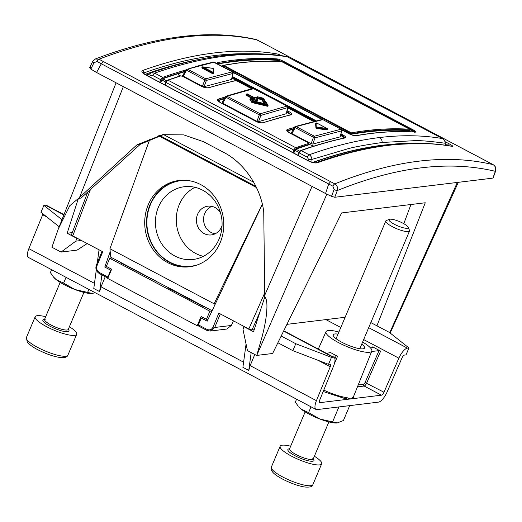 <?xml version="1.0" encoding="UTF-8"?>
<svg xmlns="http://www.w3.org/2000/svg" width="522" height="522" viewBox="0 0 522 522"><rect width="100%" height="100%" fill="white"/><g stroke="black" fill="none" stroke-linecap="round" stroke-linejoin="round"><path stroke-width="0.78" d="M445.09 141.677L449.018 143.752C452.43 145.605 453.52 146.48 452.287 146.375A1284.675 454.101 117.9 0 0 317.376 162.779C315.053 163.314 312.006 162.681 308.228 160.867A1.931 0.685 -62.1 0 1 308.339 160.841A1.931 0.685 -62.1 0 1 308.509 160.867L145.553 74.724A1.931 0.685 -62.1 0 1 145.671 74.848M308.228 160.867L145.273 74.724C141.899 72.76 141.044 71.331 142.695 70.444A1284.675 454.101 -62.1 0 1 277.613 54.04L282.337 55.789M330.563 181.643L328.71 183.979L332.938 186.217A2.577 0.913 -62.1 0 1 334.791 183.881C394.006 160.032 446.773 153.618 493.081 164.632L257.229 39.959C234.92 34.83 210.529 33.871 184.051 37.088C157.572 40.311 129.202 47.678 98.939 59.208L334.791 183.881C337.16 185.388 338.002 187.607 337.316 190.53C396.446 166.681 449.122 160.274 495.345 171.32C496.187 168.397 495.437 166.172 493.081 164.632A2.577 0.907 -62.1 0 1 493.159 164.665A2.577 0.907 -62.1 0 1 493.238 164.724M445.364 144.229L447.484 145.351A1.931 0.685 117.9 0 1 449.018 143.752M142.695 70.444A1.931 1.683 70.4 0 1 143.667 72.995A1282.743 453.416 -62.1 0 1 248.198 53.766M325.552 193.538L96.557 72.486L90.835 69.113L93.986 62.66L97.092 61.544L328.71 183.979L325.552 193.538L331.522 196.331L334.746 197.277L491.293 178.328L492.931 178.048L495.345 171.32A2.577 0.594 19.7 0 0 495.593 171.17L493.499 177.004A2.577 0.594 -160.3 0 1 493.251 177.147M95.298 59.006L98.939 59.208A2.577 0.907 117.8 0 0 97.092 61.544M257.379 40.037A2.577 0.913 117.9 0 0 257.307 39.985A2.577 0.913 117.9 0 0 257.229 39.959L256.145 39.555C233.295 34.308 208.408 33.323 181.48 36.605C154.545 39.894 125.854 47.345 95.422 58.953L92.714 61.459A2.577 0.555 26.1 0 0 93.986 62.66M145.357 74.62L145.436 74.254A1282.743 453.416 -62.1 0 1 199.991 59.293M445.37 144.62L446.839 145.41M332.938 186.217L334.093 189.584A2.577 0.47 20.9 0 0 337.316 190.53L334.746 197.277M96.557 72.486L101.327 63.782L103.173 61.439M145.795 74.855A0.646 0.561 -109.7 0 0 145.436 74.254M492.931 178.048L493.499 177.004M89.797 67.795L90.835 69.113M390.169 333.043L458.309 182.341M376.93 325.813L425.267 202.771L341.629 212.943L272.615 353.492L256.752 355.417L326.837 194.138M77.171 238.247L76.727 238.3L75.801 241.151L61.048 252.074L51.913 247.245L58.36 228.871L69.811 205.668L78.365 198.497L137.018 144.77L162.753 134.663L183.757 134.885L203.476 141.697L223.279 152.163C244.061 162.583 260.674 187.039 263.74 211.756L264.758 297.031C267.114 299.021 267.558 305.768 266.089 317.272C265.417 322.283 264.165 328.508 262.325 335.94L256.752 355.417M410.958 204.513L403.793 223.697M264.758 297.031L253.529 331.764L243.944 326.694L243.024 329.552L247.441 350.608L256.576 355.436M72.264 232.61L67.142 233.23L78.365 198.497M78.404 198.399L81.021 198.079L140.287 144.3M163.569 134.591L140.274 144.281L137.018 144.77M76.727 238.3L67.142 233.23M87.194 243.546L77.08 250.123L61.048 252.074M243.944 326.694L244.387 326.642M75.801 241.151L81.386 240.472M361.733 344.135A16.998 3.791 -157.1 0 1 364.578 347.991A16.998 3.791 -157.1 0 1 362.966 348.84A16.998 3.791 -157.1 0 1 344.507 343.587A16.998 3.791 -157.1 0 1 333.258 334.759A16.998 3.791 -157.1 0 1 334.85 333.969A16.998 3.791 -157.1 0 1 338.008 334.113M338.889 332.025A24.86 5.546 22.9 0 0 328.351 330.537A24.86 5.546 22.9 0 0 326.015 331.711A24.86 5.546 22.9 0 0 342.517 344.618A24.86 5.546 22.9 0 0 369.465 352.272A24.86 5.546 22.9 0 0 371.814 351.058A24.86 5.546 22.9 0 0 362.62 342.047M329.734 352.8L329.989 352.206L330.335 352.728L326.204 353.231M332.064 356.33L336.194 355.828L337.59 356.219A25.082 5.598 -157.1 0 1 329.989 352.206L330.335 352.728M323.203 391.526L347.28 399.337A1.285 0.979 97.4 0 1 346.902 397.647L350.667 398.925L353.361 396.857A25.735 5.742 22.9 0 0 353.564 396.518L371.814 351.058M243.598 362.17L101.04 286.806L99.643 291.609L101.907 274.924M101.04 286.806L105.255 276.693M246.064 344.044L242.9 367.338L248.759 370.437L250.149 365.635L254.795 354.49M370.835 322.589L389.301 332.351L408.954 347.952L407.408 348.141A10.949 3.869 117.9 0 0 398.86 358.183L383.957 392.231A3.217 1.135 -62.1 0 1 381.445 395.18L319.895 402.664A3.217 1.135 -62.1 0 1 319.614 402.619A3.217 1.135 -62.1 0 1 319.738 400.041L333.545 366.124A10.949 3.869 117.9 0 0 333.976 357.342A10.949 3.869 117.9 0 0 333.01 357.185L331.463 357.374L295.778 343.724L292.849 350.66L328.534 364.317L331.463 357.374M372.336 347.619L372.656 346.889L380.642 351.117L366.653 383.083A3.217 1.135 -62.1 0 1 364.134 386.032L381.445 395.18M353.786 395.97L354.06 398.514A1.285 1.253 38.9 0 1 353.361 396.857M94.489 283.348L28.854 248.648A10.949 3.869 117.9 0 0 28.423 257.431L315.999 409.45A10.949 3.869 -62.1 0 0 316.965 409.607L378.515 402.123A10.949 3.869 -62.1 0 0 387.063 392.081L401.966 358.033A3.217 1.135 -62.1 0 1 404.478 355.084L406.025 354.895L408.954 347.952M61.981 219.716L43.887 205.355L40.957 212.297L59.188 226.77M277.887 342.752L292.849 350.66M295.778 343.724L281.195 336.018M99.643 291.609L93.784 288.516L96.296 270.005M97.262 262.918L99.043 249.81M251.18 352.585L248.759 370.437M328.534 364.317L330.08 364.128A3.217 1.135 -62.1 0 1 330.367 364.173A3.217 1.135 -62.1 0 1 330.237 366.757L316.43 400.668L250.149 365.635M43.887 205.355L45.434 205.166A10.949 3.869 -62.1 0 1 46.399 205.322L63.991 214.62M28.854 248.648L42.66 214.738A3.217 1.135 117.9 0 0 42.954 213.876M315.999 409.45A10.949 3.869 -62.1 0 1 316.43 400.668M371.631 351.515L379.044 350.614L380.642 351.117M372.656 346.889L373.184 347.522L370.431 347.854M69.406 326.746A22.537 5.031 -157.1 0 1 76.701 334.302A22.537 5.031 -157.1 0 1 73.974 335.437A22.537 5.031 -157.1 0 1 49.583 328.181A22.537 5.031 -157.1 0 1 35.176 316.763A22.537 5.031 -157.1 0 1 37.897 315.627A22.537 5.031 -157.1 0 1 45.682 316.723M389.549 220.95A10.368 2.316 -157.1 0 1 389.523 219.325A10.368 2.316 -157.1 0 1 398.573 221.217A10.368 2.316 -157.1 0 1 407.675 226.522A10.368 2.316 -157.1 0 1 408.119 227.174A10.368 2.316 -157.1 0 1 400.85 227.057A10.368 2.316 -157.1 0 1 389.549 220.95M408.119 227.174L409.463 230.267A12.88 2.871 -157.1 0 1 409.522 231.005A12.88 2.871 -157.1 0 1 399.089 229.641A12.88 2.871 -157.1 0 1 386.404 222.529A12.88 2.871 -157.1 0 1 385.797 220.982A12.88 2.871 -157.1 0 1 386.365 220.506L389.523 219.325M314.381 456.241A22.537 5.031 -157.1 0 1 320.612 461.089A22.537 5.031 -157.1 0 1 321.669 463.804A22.537 5.031 -157.1 0 1 303.406 461.422A22.537 5.031 -157.1 0 1 281.208 448.979A22.537 5.031 -157.1 0 1 280.151 446.264A22.537 5.031 -157.1 0 1 290.65 446.219M301.201 409.163A22.537 5.031 -157.1 0 1 298.786 406.892L301.201 409.163L308.587 412.608L319.842 419.016A22.537 5.031 -157.1 0 1 301.201 409.163M336.971 422.99A22.537 5.031 -157.1 0 1 336.905 422.996A22.537 5.031 -157.1 0 1 319.842 419.016L337.258 422.957L343.424 420.497L349.707 405.627M296.574 399.186L295.348 402.103L298.232 406.22M311.027 406.827L308.587 412.608M338.908 406.938L332.625 421.809M336.905 422.996L337.258 422.957M91.996 293.488A22.537 5.031 -157.1 0 1 91.931 293.495A22.537 5.031 -157.1 0 1 74.868 289.521A22.537 5.031 -157.1 0 1 56.232 279.668A22.537 5.031 -157.1 0 1 53.812 277.391L53.257 276.725M51.606 269.685L50.373 272.601L53.264 276.725L56.232 279.668L63.612 283.113L74.868 289.521L92.29 293.462L95.115 292.685M66.059 277.326L63.612 283.113M88.884 289.397L87.65 292.307M91.931 293.495L92.29 293.462M213.459 73.791L213.681 73.276A0.646 0.646 0 0 0 213.7 73.243L213.459 73.817L212.571 73.661L202.118 68.134L202.112 67.201M251.741 98.227L246.227 95.317L246.495 94.691L252.576 98.201L253.327 97.908L252.837 97.177L246.984 94.084A0.646 0.568 -105.9 0 0 246.227 94.378L246.227 95.317L245.986 94.952M250.116 99.121L251.806 98.991L252.805 100.505L254.312 101.301L265.352 103.95L266.168 103.715L262.866 98.867L257.731 96.851L263.127 98.195L267.636 104.824L252.531 101.203L252.498 101.999L267.61 105.62L267.636 104.824L268.014 105.653L267.349 106.234L252.237 102.619L249.888 99.793L250.182 99.082M264.419 103.689L261.822 99.872L256.948 98.24L256.981 97.151L257.731 96.851L256.981 97.151M267.708 106.26L267.349 106.234M315.569 123.936L316.645 122.996L327.098 128.523L317.024 127.022L317.128 127.857L316.202 127.368L315.954 127.968L315.569 123.936M351.384 134.278L351.626 133.704L222.75 65.576A0.646 0.581 80 0 1 223.168 65.217L223.168 65.217A0.646 0.581 80 0 1 223.52 65.276A1287.898 455.236 -62.1 0 1 238.476 63.038A1287.898 455.236 -62.1 0 1 281.9 61.687L409.711 129.254A0.646 0.594 93.8 0 1 409.979 130.108L409.731 130.689C391.337 129.456 371.892 130.657 351.384 134.278L341.205 129.286L349.831 133.847M410.09 130.056L409.979 130.108A1287.252 455.014 -62.1 0 0 366.581 131.466A1287.252 455.014 -62.1 0 0 351.626 133.704A0.646 0.581 -100 0 0 351.332 132.842L223.52 65.276M232.564 71.853L322.877 119.597L232.564 71.853M281.9 61.687A0.646 0.594 93.8 0 0 281.671 61.622L281.671 61.622C267.773 60.689 253.268 61.139 238.156 62.979L222.75 65.576M323.02 119.734A1.285 0.457 117.9 0 0 322.929 119.623A1.285 0.457 117.9 0 0 322.785 119.61A1.285 1.155 -102.5 0 0 322.048 119.505L295.354 126.5A1.285 1.285 0 0 0 294.604 127.1L295.354 126.5L296.163 126.592L314.381 136.222L315.047 137.828L341.649 130.859L341.01 129.241L322.785 119.61L296.163 126.592A1.285 0.457 117.9 0 0 295.243 127.681L313.468 137.319A1.285 0.457 -62.1 0 1 314.381 136.222L341.01 129.241A1.285 0.457 -62.1 0 1 341.153 129.254A1.285 0.457 -62.1 0 1 341.257 129.417M326.909 129.6L326.948 129.952L316.874 128.458L315.954 127.968M291.289 132.921L294.604 127.1L295.243 127.681L291.896 133.56L311.086 143.707L313.468 137.319L315.047 137.828L312.724 144.085L340.096 136.894L341.649 130.859A1.285 0.431 14.4 0 0 341.799 130.715A1.285 1.285 0 0 0 341.153 129.254L233.112 72.499M316.874 128.458L317.128 127.857L327.196 129.358L327.229 128.751M316.763 123.061L316.717 123.003A0.646 0.646 0 0 0 315.823 123.316L316.202 127.368L317.024 127.022L316.717 123.003L327.17 128.523A0.646 0.646 0 0 1 327.464 129.345L326.948 129.952M344.54 137.978L340.612 135.309M293.436 129.149A1286.606 454.786 117.9 0 0 287.407 130.944L287.648 130.363A0.646 0.568 -107 0 0 287.335 129.508C286.023 130.148 286.748 131.263 289.501 132.856L308.274 142.787M313.879 146.121L309.063 144.353L313.552 146.062M312.724 144.085L311.086 143.707M291.896 133.56L291.426 132.829M254.221 88.72A1.285 0.457 117.9 0 0 254.129 88.603A1.285 0.457 117.9 0 0 253.986 88.59L227.011 96.224L260.217 113.776L287.08 106.083A1.285 0.457 -62.1 0 1 287.224 106.096A1.285 0.457 -62.1 0 1 287.335 106.266M252.152 99.258L257.463 100.263L257.202 100.87L257.614 100.759L252.002 99.611M247.715 90.175A1.285 1.148 -104.7 0 0 246.939 90.084L226.189 96.139A1.285 1.285 0 0 0 225.465 96.733L226.189 96.139L227.011 96.224A1.285 0.457 117.9 0 0 226.104 97.314L259.303 114.866A1.285 0.457 -62.1 0 1 260.217 113.776L260.889 115.382L287.87 107.558A1.285 1.285 0 0 0 287.224 106.096L254.129 88.603A1.285 1.285 0 0 0 253.222 88.492L287.08 106.083L287.726 107.695L286.173 113.731L258.553 121.652L256.915 121.293L259.303 114.866L260.889 115.382L258.553 121.652M256.948 97.249L257.209 97.634L257.998 97.236L257.966 98.032L257.209 97.634L256.948 98.24M257.705 98.638L257.959 98.032L262.083 99.265A0.646 0.568 -34.4 0 1 262.866 98.867M250.149 99.18L251.741 101.607L252.531 101.203L250.932 98.782L250.149 99.18M252.237 102.619L252.498 101.999L251.741 101.607L251.487 102.221M247.545 94.025L246.495 94.691L246.227 94.378M225.465 96.733L222.137 102.566L222.737 103.225L256.915 121.293M267.988 105.575L267.708 104.85M263.466 98.945L263.108 98.169L262.716 98.547L263.108 98.169M257.326 97.203L257.711 96.824M261.072 99.474L261.365 98.071M265.496 103.937A0.646 0.568 -34 0 1 266.168 103.715M265.391 104.224L265.685 103.943L265.352 103.95M265.28 103.898L253.124 100.72A0.646 0.561 146.6 0 0 252.805 100.505M252.152 99.741L251.78 98.965L251.395 99.343L251.78 98.965M250.527 99.134L250.906 98.756M257.842 100.217L257.561 99.487L257.868 100.289L257.463 100.263L257.496 99.467L252.296 98.208L251.539 98.495L252.296 98.208L252.263 99.004L251.48 98.527L253.327 97.908M257.561 99.487L255.943 97.17L255.193 97.457L256.008 97.19L256.289 97.921M257.633 100.85L257.868 100.289A0.646 0.646 0 0 0 257.809 99.676L256.256 97.379A0.646 0.646 0 0 0 255.558 97.118L254.521 97.412A0.646 0.568 74.3 0 1 254.912 97.457A1294.338 457.513 -62.1 0 1 255.943 97.17M253.398 97.118L254.912 97.457M290.669 114.762L286.715 112.06M224.356 98.684A1286.606 454.786 117.9 0 0 218.313 100.609L218.555 100.028A0.646 0.568 -108.2 0 0 218.235 99.173C216.911 99.852 217.622 100.994 220.375 102.593L255.526 121.169C258.605 122.657 261.091 123.205 262.971 122.82A1287.898 455.236 -62.1 0 1 291.23 114.768C292.483 114.253 291.733 113.202 288.973 111.636L287.08 110.638M287.87 107.558L286.173 113.731M214.379 62.301A1.285 0.457 117.9 0 0 214.288 62.19A1.285 0.457 117.9 0 0 214.15 62.177L187.522 69.158L205.746 78.796L232.375 71.814L213.407 62.072L200.076 65.309L187.522 69.158A1.285 0.457 117.9 0 0 186.602 70.255L204.826 79.886A1.285 0.457 -62.1 0 1 205.746 78.796L206.412 80.401L233.008 73.426L232.375 71.814A1.285 0.457 -62.1 0 1 232.512 71.827A1.285 0.457 -62.1 0 1 232.616 71.984M183.255 76.134L182.648 75.488L186.713 69.074A1.285 1.285 0 0 0 185.969 69.667L186.602 70.255L183.255 76.134L202.451 86.28L204.826 79.886L206.412 80.401L204.082 86.659L231.455 79.468L233.008 73.426A1.285 0.431 14.4 0 0 233.158 73.289A1.285 1.285 0 0 0 232.512 71.827L214.288 62.19A1.285 1.285 0 0 0 213.407 62.072M213.694 73.263L212.832 73.041L213.322 72.434L202.869 66.907L212.943 68.402L213.7 73.224M213.315 69.204L213.028 68.434L212.395 68.715L212.898 68.369M202.321 67.221L202.817 66.875L202.379 67.514L212.832 73.041L212.571 73.661M252.413 88.688L233.432 78.652L235.951 80.649L231.977 77.882M184.795 71.723A1286.606 454.786 117.9 0 0 178.765 73.517L178.211 73.928L178.883 75.272M204.082 86.659L202.451 86.28M233.158 73.289L231.455 79.468M217.478 63.651L233.445 61.087C248.694 59.227 263.323 58.79 277.332 59.762A0.646 0.594 -86 0 0 277.065 58.901A1287.898 455.236 117.9 0 0 233.158 60.226A1287.898 455.236 117.9 0 0 217.648 62.562L217.589 63.938M197.701 264.791A43.078 39.137 83.1 0 1 169.741 262.103A43.078 39.137 83.1 0 1 147.941 212.545A43.078 39.137 83.1 0 1 187.444 180.462M202.653 190.191A36.638 33.284 -96.9 0 0 184.331 186.719A36.638 33.284 -96.9 0 0 155.784 216.845A36.638 33.284 -96.9 0 0 174.857 255.995A36.638 33.284 -96.9 0 0 193.173 259.46A36.638 33.284 -96.9 0 0 221.726 229.334A36.638 33.284 -96.9 0 0 202.653 190.191M194.98 187.307A36.638 33.284 -96.9 0 0 176.26 220.147A36.638 33.284 -96.9 0 0 195.698 253.457A36.638 33.284 -96.9 0 0 203.371 256.341M190.406 266.664A43.47 39.489 83.1 0 1 169.591 262.449A43.47 39.489 83.1 0 1 146.904 216.506A43.47 39.489 83.1 0 1 179.92 180.39M167.758 262.67A43.47 39.489 83.1 0 1 145.136 216.225A43.47 39.489 83.1 0 1 179 180.488A43.47 39.489 83.1 0 1 200.735 184.605A43.47 39.489 83.1 0 1 223.357 231.05A43.47 39.489 83.1 0 1 189.493 266.788A43.47 39.489 83.1 0 1 167.758 262.67M220.506 212.741A14.472 13.148 -96.9 0 0 215.084 207.56A14.472 13.148 -96.9 0 0 208.343 206.144A14.472 13.148 -96.9 0 0 196.611 217.818A14.472 13.148 -96.9 0 0 204.109 233.549A14.472 13.148 -96.9 0 0 211.834 234.848A14.472 13.148 -96.9 0 0 222.059 225.53M215.195 233.778A14.179 12.88 83.1 0 1 211.097 232.453A14.179 12.88 83.1 0 1 203.58 218.94A14.179 12.88 83.1 0 1 211.86 206.379M109.744 258.292L106.325 266.39L111.649 269.202L107.741 278.454L197.212 325.748L201.114 316.502L206.444 319.314L209.864 311.216L109.744 258.292L112.302 257.979L120.823 262.488L120.132 262.573L169.017 287.961L168.332 288.046L203.215 306.486L203.9 306.401L212.115 310.747M197.212 325.748L198.262 325.624M208.167 319.105L206.444 319.314M171.438 289.69L171.594 289.325M212.01 310.955L209.864 311.216M172.182 290.088L172.338 289.717M107.897 278.082A1.285 0.457 -62.1 0 1 107.852 278.063A1.285 0.457 -62.1 0 1 107.91 277.019L110.716 270.187L104.778 267.049L110.201 251.682L110.788 257.183L112.302 257.979M169.017 287.961L203.9 306.401M120.823 262.488L155.706 280.927M253.738 182.25L163.497 134.552M165.03 85.021L166.113 82.535L165.781 82.261L167.249 80.473A0.646 0.561 70.6 0 1 167.569 80.147L180.397 75.853A0.646 0.568 72.5 0 1 180.808 75.892L167.986 80.186A2.577 0.913 117.9 0 0 166.113 82.535L293.919 150.095L294.715 150.362L296.124 148.6L308.939 144.313L308.691 144.894A1286.606 454.786 117.9 0 0 295.915 149.168A1.292 0.457 117.9 0 0 294.976 150.343L293.788 153.083M292.842 152.587L293.919 150.095A2.577 0.913 -62.1 0 1 295.798 147.746A1287.898 455.236 -62.1 0 1 308.619 143.459A0.646 0.568 72.5 0 1 308.939 144.313L308.691 144.894M308.606 160.92L308.6 159.471L311.928 159.419L347.9 148.77C353.916 147.021 365.341 144.927 382.182 142.486L414.638 140.653C419.995 140.392 430.167 141.247 445.155 143.217L445.201 145.175M311.941 162.238L311.928 159.419C311.647 157.083 310.714 155.543 309.135 154.799C333.708 146.016 357.146 140.268 379.455 137.56C401.738 134.846 422.748 135.185 442.486 138.584L442.682 138.695M288.19 57.015L288.007 56.918C268.517 53.662 247.624 53.381 225.321 56.082L222.744 55.593C200.096 58.366 176.26 64.115 151.236 72.845L149.788 73.706L150.29 75.788L149.266 76.688M308.619 143.459L308.137 142.708M150.29 75.788L152.776 75.481L160.783 79.716L159.706 82.202M182.596 76.343L180.808 75.892M251.826 88.831L237.256 81.132L235.631 80.688A0.646 0.574 -102.4 0 0 235.265 80.636L237.373 81.191M182.459 76.271L201.094 86.123C204.174 87.618 206.647 88.185 208.519 87.846A1287.898 455.236 -62.1 0 1 235.631 80.688M445.383 145.201L445.155 143.217C445.038 141.031 444.15 139.485 442.486 138.584L286.656 56.461C266.716 53.127 245.412 52.839 222.744 55.593L222.744 55.593M149.788 73.706L151.236 72.845L154.656 73.132L152.776 75.481M289.638 132.927L287.093 130.787L293.782 128.542M314.192 121.345L287.896 107.441M179.875 76.016L178.211 73.928L178.765 73.517A1286.606 454.786 117.9 0 0 162.779 78.789A1.292 0.457 117.9 0 0 161.84 79.964L160.652 82.704M182.198 76.153L201.185 86.13C202.817 87.22 205.126 87.774 208.108 87.8L208.108 87.8A0.646 0.568 73 0 1 208.519 87.846M286.885 111.401L291.008 114.657L262.559 122.781A0.646 0.568 71.8 0 1 262.971 122.82M220.512 102.664L217.987 100.485L224.701 98.071M340.977 133.893L342.823 134.865C345.59 136.431 346.347 137.456 345.107 137.939A0.646 0.574 -102.2 0 0 344.742 137.88L344.866 137.893M342.823 134.865L342.328 135.479L344.885 137.841M225.321 56.082C203.038 58.803 179.483 64.487 154.656 73.132L162.662 77.367L162.988 78.222L185.147 71.109M341.747 129.926L348.846 133.678C351.9 135.185 354.321 135.877 356.108 135.759A0.646 0.581 79.9 0 0 355.763 135.7L355.763 135.7C376.701 131.955 396.55 130.735 415.31 132.033L415.31 132.033A0.646 0.594 94 0 1 415.532 132.099C416.589 132.046 415.734 131.263 412.948 129.73L284.072 61.603C281.032 60.05 278.696 59.149 277.065 58.901M280.869 61.57L277.091 60.343L277.332 59.762L283.537 62.216L412.413 130.343C414.892 131.701 415.662 132.386 414.729 132.399M414.031 131.949L410.142 129.782M277.091 60.343A1287.898 455.236 117.9 0 0 217.739 63.991M223.011 66.066L224.238 65.85M409.763 130.689C391.35 129.456 371.879 130.657 351.352 134.285M222.966 66.783L222.47 66.157M203.404 317.709L201.251 318.042L198.438 324.88A1.285 0.457 117.9 0 0 198.386 325.924A1.285 0.457 117.9 0 0 198.497 325.937M110.716 270.187L111.271 270.096M233.406 320.834L231.383 325.46L214.731 327.483L220.31 313.911M198.386 325.924L206.908 330.426L210.229 331.052L226.757 329.049L231.383 325.46M104.778 267.049L106.997 266.749M201.251 318.042L207.188 321.18L214.072 306.59L214.105 303.791L262.292 204.135M96.381 265.059L97.027 265.646C96.12 268.549 96.903 270.84 99.389 272.517L99.33 273.561C96.185 271.336 95.2 268.504 96.381 265.059L102.005 251.376M71.677 234.646L72.741 235.905L102.73 251.754L97.027 265.646M149.938 138.93L109.933 248.726L110.201 251.682M109.933 248.726L214.105 303.791M207.019 330.446L206.96 329.382C209.635 330.485 211.684 329.695 213.12 327.013L214.731 327.483L210.249 331.052L206.908 330.426M262.331 204.311L214.072 306.59M213.12 327.013L218.829 313.128L248.818 328.984L252.015 329.976L254.194 329.715M345.12 317.272L286.924 324.351M255.917 186.387L159.654 135.498M158.577 135.798L256.478 187.548M417.515 143.289A1282.743 453.416 117.9 0 0 384.29 145.07A1282.743 453.416 117.9 0 0 313.043 162.512M145.273 74.724A1.931 0.685 -62.1 0 1 145.384 74.698A1.931 0.685 -62.1 0 1 145.553 74.724L143.113 72.871L143.087 73.485M452.287 146.375A1.931 1.794 -80.1 0 0 451.791 146.206C411.682 139.276 366.451 144.764 316.097 162.668L316.097 162.668A1.931 1.683 70.4 0 1 317.376 162.779M277.613 54.04A1.931 1.794 99.9 0 1 278.533 55.28M261.457 42.191L488.925 162.427A2.577 0.913 117.9 0 0 488.846 162.394M256.165 39.561L261.607 42.269M331.522 196.331L334.093 189.584M446.362 145.149L445.814 145.775M146.062 74.992L149.71 73.713M92.714 61.459L89.986 67.038A2.577 0.555 26.1 0 0 91.259 68.238M148.45 74.816L146.812 75.39M457.318 182.465L389.725 332.69M312.039 186.406L264.765 295.191M123.336 86.652L79.592 197.303M337.59 356.219L334.432 363.566M323.777 390.117A25.735 5.742 22.9 0 0 346.902 397.647M383.957 392.231L365.067 382.541L379.044 350.614M325.898 319.608L340.807 327.49M363.664 339.574L398.86 358.183M319.895 402.664L319.412 402.41M358.203 384.962L363.56 384.316A1.285 1.168 83.1 0 0 364.134 386.032L357.446 386.848M45.434 205.166L63.88 214.914M283.622 331.078L333.01 357.185M407.408 348.141L368.689 327.672M42.66 214.738L46.765 216.904M317.996 360.284L330.237 366.757M363.56 384.316A1.931 0.685 117.9 0 0 365.067 382.541M334.909 358.823L336.194 355.828M65.185 356.252A22.537 5.031 22.9 0 0 67.906 355.123C67.521 356.546 65.968 357.4 63.253 357.694C56.741 357.557 48.481 355.012 38.471 350.06C33.662 347.737 29.93 345.075 27.268 342.073L26.381 337.584A22.537 5.031 22.9 0 0 40.788 348.996A22.537 5.031 22.9 0 0 65.185 356.252M68.317 329.33A14.166 3.158 -157.1 0 1 67.279 331.757A14.166 3.158 -157.1 0 1 49.375 325.878A14.166 3.158 -157.1 0 1 44.585 319.307M45.153 319.438L44.566 319.366A12.88 2.871 22.9 0 0 52.794 325.891A12.88 2.871 22.9 0 0 66.738 330.034A12.88 2.871 22.9 0 0 68.291 329.389L68.206 329.539M271.355 467.079A22.537 5.031 22.9 0 0 272.412 469.793A22.537 5.031 22.9 0 0 294.61 482.237A22.537 5.031 22.9 0 0 312.88 484.618C312.802 486.621 310.127 487.417 304.861 487.006C295.276 485.825 277.189 477.65 272.725 472.175C271.068 470.061 270.618 468.358 271.355 467.079L280.151 446.264M313.285 458.831A14.166 3.158 -157.1 0 1 313.291 458.838A14.166 3.158 -157.1 0 1 305.207 459.967A14.166 3.158 -157.1 0 1 288.529 451.223A14.166 3.158 -157.1 0 1 289.56 448.809M305.148 411.897L289.534 448.868A12.88 2.871 22.9 0 0 290.141 450.414A12.88 2.871 22.9 0 0 302.825 457.526A12.88 2.871 22.9 0 0 313.265 458.89L312.808 458.531M252.837 97.177L252.237 98.064M315.575 123.91L315.843 123.296M409.711 129.254A1287.898 455.236 117.9 0 0 366.294 130.604A1287.898 455.236 117.9 0 0 351.332 132.842M223.024 66.809L223.775 65.609M350.53 132.608L349.773 133.815M265.378 104.113L262.083 99.265L261.822 99.872M251.539 98.495L251.297 99.076M225.563 96.707L226.104 97.314L222.737 103.225M245.921 94.997L246.169 94.404A0.646 0.646 0 0 1 246.586 94.038L247.017 93.914A0.646 0.646 0 0 1 247.493 93.967L253.353 97.059C252.889 96.916 254.769 97.627 253.353 97.059L254.521 97.412M247.017 93.914A0.646 0.568 74.2 0 1 247.415 93.96L253.274 97.059M201.805 67.827L202.053 67.234A0.646 0.646 0 0 1 202.738 66.849L212.819 68.336A0.646 0.646 0 0 1 213.361 68.911L213.739 72.95A0.646 0.646 0 0 1 213.7 73.243L213.413 72.473M131.211 267.982L131.061 268.347M127.068 265.789L126.911 266.155M293.579 152.972L294.715 150.362M164.665 84.825L165.781 82.261L167.569 80.147A0.646 0.561 70.6 0 1 167.986 80.186L295.798 147.746A0.646 0.561 70.6 0 1 296.124 148.6M165.8 82.319L164.704 84.845M237.256 81.132L251.865 88.825M313.605 121.489L287.798 107.845M298.166 155.399L299.25 152.913L307.256 157.148L308.6 159.471M294.428 127.414A1287.898 455.236 117.9 0 0 287.335 129.508M225.36 96.916A1287.898 455.236 117.9 0 0 218.235 99.173M307.256 157.148L309.135 154.799L301.129 150.564A2.577 0.913 117.9 0 0 299.25 152.913L298.917 152.639L300.385 150.851A0.646 0.561 70.6 0 1 300.705 150.525L300.705 150.525A0.646 0.561 70.6 0 1 301.129 150.564A1287.898 455.236 117.9 0 1 345.107 137.939M309.135 144.176L308.221 142.715L289.501 132.856M299.791 151.217L295.915 149.168M298.936 152.698L297.84 155.23M294.976 150.343L298.995 152.47M166.655 80.838L162.779 78.789M161.84 79.964L165.859 82.091M160.443 82.593L161.579 79.983L162.988 78.222M185.786 69.981A1287.898 455.236 -62.1 0 0 162.662 77.367A2.577 0.913 -62.1 0 0 160.783 79.716L161.579 79.983M288.216 112.856L288.973 111.636M291.23 114.768A0.646 0.574 -103.5 0 0 290.852 114.716M262.559 122.781C259.878 122.885 257.561 122.35 255.61 121.169L220.375 102.593M232.342 76.46L316.28 120.836M232.14 77.23L253.385 88.459M287.766 106.632L315.144 121.111M340.781 134.663L342.328 135.479L342.073 136.079M301.155 150.577L300.385 150.851M379.455 137.56C381.243 138.63 382.156 140.268 382.182 142.486M356.108 135.759A1287.898 455.236 -62.1 0 1 415.532 132.099M341.734 129.893L348.846 133.678M412.191 130.865L412.948 129.73M283.459 62.392L284.072 61.603M217.7 63.997L217.942 63.416A0.646 0.581 -100.1 0 0 217.648 62.562M206.96 329.382L198.438 324.88M99.389 272.517L107.91 277.019M90.45 189.525L72.741 235.905M259.858 312.189L252.015 329.976M248.818 328.984L264.739 292.862M312.228 162.61C337.356 153.638 361.27 147.772 383.964 145.005L420.739 143.322M316.097 162.668C316.162 163.118 310.662 162.329 308.509 160.867M488.925 162.427L493.159 164.665C495.626 166.264 496.435 168.43 495.593 171.17M89.986 67.038L89.562 67.899M116.093 82.822L58.36 228.871M163.229 134.591L162.753 134.663M326.015 331.711L318.316 349.061M283.759 330.791L333.976 357.342M83.905 292.424L68.291 329.389M76.701 334.302L67.906 355.123M35.176 316.763L26.381 337.584M60.18 282.395L44.566 319.366M385.797 220.982L336.083 338.674M321.669 463.804L312.88 484.618M409.522 231.005L359.808 348.696M328.88 421.92L313.265 458.89M253.124 100.72L252.119 99.213A0.646 0.646 0 0 0 251.734 98.939L250.867 98.73A0.646 0.646 0 0 0 250.123 99.108L249.868 99.702M267.779 106.207L268.014 105.653A0.646 0.646 0 0 0 267.956 105.039L263.434 98.404A0.646 0.646 0 0 0 263.062 98.143L257.666 96.798A0.646 0.646 0 0 0 256.922 97.177L256.667 97.771M281.671 61.622L409.457 128.993L410.09 130.069L409.829 130.689M222.626 65.641L222.359 66.274M327.464 129.345L327.229 129.906M340.233 136.803L341.799 130.715M246.939 90.084L253.222 88.492M252.929 97.862L251.898 98.162A0.646 0.646 0 0 0 251.48 98.527L251.343 98.847M287.805 107.819L313.644 121.482M149.638 73.778L147.432 75.716M180.397 75.853L182.543 76.277M286.663 56.461L442.584 138.617C444.685 139.935 445.605 142.408 445.331 143.145M297.801 155.204L298.917 152.639L300.705 150.525C315.81 145.194 330.491 140.979 344.742 137.88M208.108 87.8L235.265 80.636M233.099 72.46L322.074 119.499M355.763 135.7C353.89 135.727 351.606 135.054 348.911 133.684M217.798 64.049L217.433 63.723M99.33 273.561L107.852 278.063M71.436 234.776L87.794 191.933"/></g></svg>
